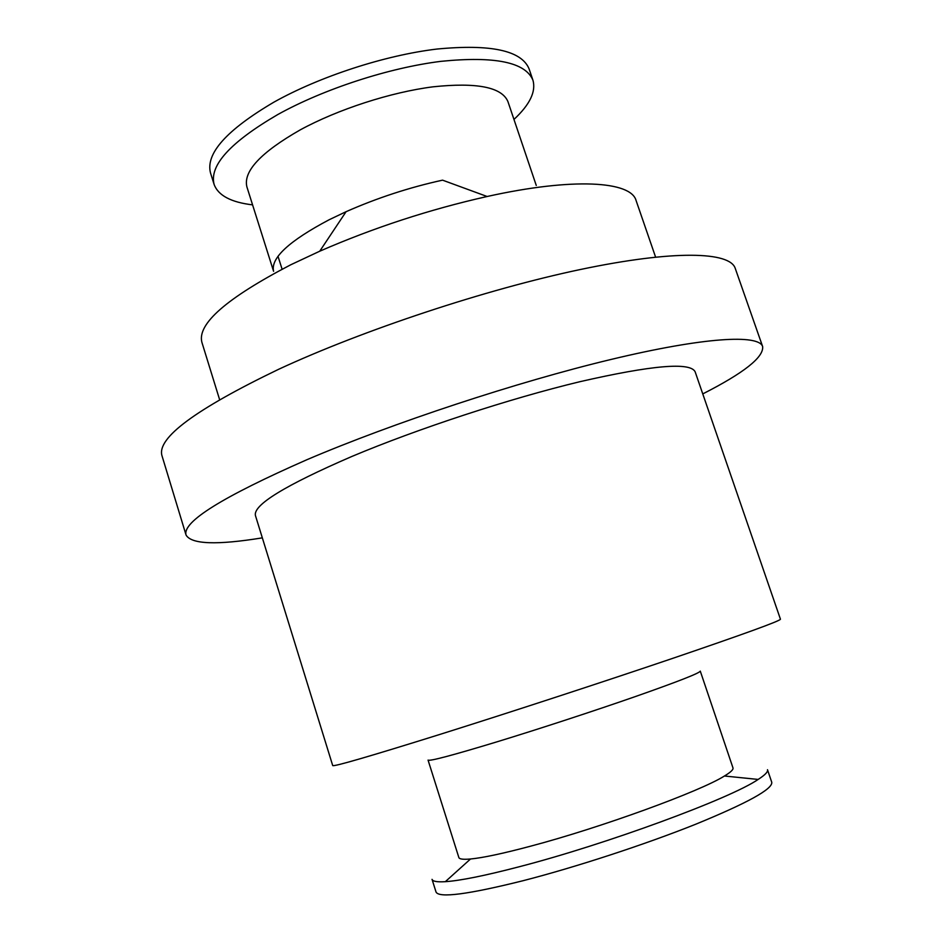 <?xml version="1.0" encoding="UTF-8"?>
<svg xmlns="http://www.w3.org/2000/svg" width="942" height="942" viewBox="0 0 942 942"><rect width="100%" height="100%" fill="white"/><g stroke="black" fill="none" stroke-linecap="round" stroke-linejoin="round"><path stroke-width="1.41" d="M523.128 880.699C575.998 867.087 645.093 844.479 695.596 824.274C747.324 803.079 772.723 789.09 771.769 782.296L767.483 769.708C768.201 771.733 765.092 774.972 758.157 779.434C730.639 798.416 606.271 844.315 518.712 866.887C484.612 875.766 460.143 880.688 445.319 881.677C437.1 882.183 432.684 881.394 432.048 879.345L436.04 892.039C438.996 898.221 468.033 894.441 523.128 880.699M530.534 846.199C600.996 827.582 700.306 791.351 724.433 776.008C730.686 772.24 733.535 769.543 732.982 767.918L700.283 671.116C699.671 673.083 678.122 681.537 635.673 696.456C594.426 710.845 539.177 728.92 496.987 741.825C452.513 755.319 429.54 761.407 428.057 760.1L458.848 857.514C459.355 859.151 463.252 859.646 470.517 858.998C482.987 857.797 502.993 853.534 530.534 846.199M439.867 734.43C509.198 712.635 603.469 681.843 672.953 658.27C743.956 634.072 779.799 621.049 780.459 619.235L695.149 371.819C690.427 361.905 652.041 365.19 580.001 381.675C509.799 398.525 417.565 428.775 351.649 456.552C285.002 485.389 252.927 505.053 255.435 515.533L332.714 765.575C333.809 766.8 369.535 756.414 439.867 734.43M262.335 537.858C216.778 545.253 191.356 544.311 186.057 535.032C182.171 521.939 222.453 496.834 306.88 459.731C393.061 422.899 517.264 381.922 610.922 359.479C704.828 336.953 758.816 334.21 762.643 346.574C763.856 357.195 743.897 372.973 702.767 393.909M186.057 535.032L161.965 455.681C156.725 438.042 195.571 409.275 278.502 369.358C363.235 330.018 486.519 289.218 580.437 269.494C674.59 249.724 729.885 251.702 735.219 268.317L762.643 346.574M219.592 399.585L201.906 342.37C196.996 324.013 226.61 298.155 290.76 264.773L319.738 251.208C373.809 227.67 429.611 209.43 487.132 196.501C573.525 177.308 630.893 181.217 636.062 200.458L655.585 257.084M536.257 185.433L507.926 101.571C501.792 87.123 476.817 82.213 432.99 86.829C390.789 92.21 337.99 109.319 300.298 129.843C260.852 152.357 243.048 171.373 246.898 186.893L273.58 271.296C270.484 258.167 289.017 240.975 329.182 219.733L346.079 211.691C377.177 197.95 409.334 187.434 442.552 180.157L487.132 196.501M252.586 204.873C231.025 202.294 218.191 195.477 214.105 184.42C209.171 165.439 230.425 142.136 277.878 114.488C323.812 89.007 389.022 67.753 440.997 61.336C494.844 55.943 525.483 62.231 532.937 80.211C536.163 91.551 529.84 104.621 513.967 119.434M214.105 184.42L210.513 172.975C205.462 153.605 226.598 130.008 273.922 102.148C319.762 76.479 384.901 55.26 436.9 49.055C490.77 43.897 521.491 50.491 529.074 68.848L532.937 80.211M470.517 858.998L445.319 881.677M724.433 776.008L758.157 779.434M346.079 211.691L319.738 251.208M282.094 269.176L278.008 256.295"/></g></svg>
